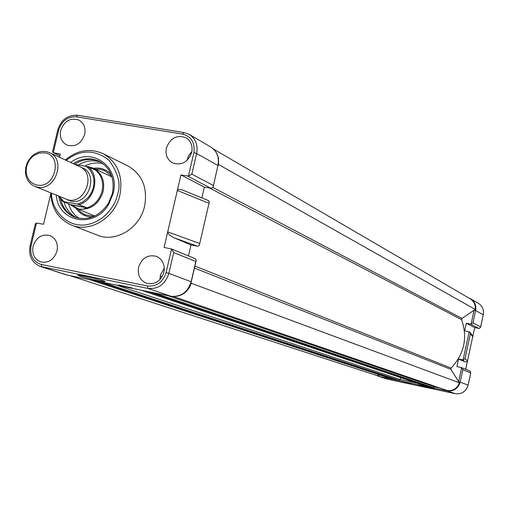<?xml version="1.0" encoding="UTF-8"?>
<svg xmlns="http://www.w3.org/2000/svg" width="509" height="509" viewBox="0 0 509 509"><rect width="100%" height="100%" fill="white"/><g stroke="black" fill="none" stroke-linecap="round" stroke-linejoin="round"><path stroke-width="0.76" d="M216.179 152.42L218.501 158.134L218.615 164.547L475.241 309.453L461.994 318.43L461.606 319.671C467.816 337.734 464.316 353.87 451.101 368.09L450.936 369.381L459.373 382.806C457.273 388.342 453.354 390.957 447.615 390.651L173.582 296.556M70.077 275.674L377.455 375.693L70.032 275.668M378.982 374.662L377.455 375.693M392.719 378.346L392.108 378.855L390.957 378.588M400.761 377.659L400.341 379.574L399.177 380.357L398.108 380.121M426.987 385.593L426.357 386.153L425.174 385.879M434.858 386.274L434.718 386.897L433.541 387.686L432.453 387.438M161.887 277.119L160.246 275.655M191.015 282.813L191.269 283.252L459.373 382.806M191.269 283.252C188.705 290.518 183.927 294.851 176.935 296.257M218.615 164.547L218.208 164.846M213.538 149.086L470.214 298.834C473.994 301.29 475.673 304.827 475.241 309.453M213.347 186.02L217.941 165.482L196.62 153.489L193.859 152.694L188.432 176.12L180.924 174.943L167.716 231.856C167.785 233.822 169.923 235.801 174.129 237.798L190.996 244.988L197.918 246.267L199.273 245.465L209.377 201.628L208.028 200.47M33.06 246.248C31.812 253.946 34.338 259.164 40.644 261.88C48.552 263.306 54.011 259.685 57.033 251.007C58.261 243.576 55.901 238.428 49.946 235.565C41.853 233.771 36.228 237.334 33.06 246.248M138.607 267.206C137.379 275.019 140.032 280.383 146.573 283.284C154.997 284.938 160.774 281.254 163.923 272.232C165.126 264.744 162.676 259.469 156.568 256.402C147.922 254.29 141.928 257.891 138.607 267.206M164.312 267.982L160.354 275.114L160.017 279.524M60.686 130.438C59.477 137.156 61.494 142.005 66.724 144.982C75.167 147.413 81.16 143.901 84.691 134.446C85.868 127.975 84.004 123.21 79.105 120.149C70.509 117.325 64.369 120.754 60.686 130.438M166.373 148.1C165.196 154.768 167.226 159.699 172.462 162.88C181.522 165.8 187.942 162.288 191.721 152.331C192.866 145.956 191.015 141.139 186.179 137.875C176.947 134.459 170.35 137.863 166.373 148.1M191.88 151.542L188.616 155.652L187.007 160.424M71.47 225.073L97.518 235.19C115.791 242.971 140.026 228.147 144.632 206.037C147.788 187.687 142.246 174.339 128.007 165.998L102.958 153.597C117.56 162.161 123.223 175.917 119.933 194.864C115.142 217.699 90.201 233.065 71.47 225.073C58.414 219.137 51.511 208.448 50.754 193M56.302 195.316C58.128 222.592 95.037 229.075 108.869 203.95L113.151 193.426C120.48 166.787 91.41 146.045 70.77 162.492M58.879 196.798C60.756 206.584 65.903 213.316 74.32 217.006C87.822 221.154 99.166 216.63 108.347 203.441L112.394 193.503C114.977 178.589 110.491 167.805 98.931 161.143C90.373 157.37 81.803 158.197 73.226 163.631M60.666 199.356C62.842 207.85 67.621 213.818 75.014 217.273M79.27 275.884L77.673 275.223L78.481 275.114C86.256 276.317 94.687 278.245 103.785 280.879L105.045 281.642C103.142 281.852 84.659 277.717 79.27 275.884M118.476 284.932L132.168 287.979C128.491 287.502 123.929 286.484 118.476 284.932M67.379 275.121L170.744 296.238C180.854 297.173 187.662 292.331 191.161 281.7L195.812 261.511L173.677 252.534L171.539 249.009L166.055 272.659C162.804 282.304 156.594 286.752 147.432 286.001L41.242 264.457C33.085 261.721 29.694 255.518 31.068 245.853L36.508 223.037L35.337 223.833L35.045 225.08M199.426 243.41L167.716 231.856L164.095 247.45L171.539 249.009M190.996 244.988L188.47 255.912M195.812 261.511L196.27 260.118L195.405 258.769L171.266 248.876M52.796 150.677L52.554 151.701L53.286 152.713L58.681 130.1C61.812 120.875 67.71 116.44 76.369 116.803L182.744 134.134C191.429 136.622 195.132 142.806 193.859 152.694M36.508 223.037L43.532 224.265L50.779 193.859M59.502 157.256L60.266 154.042L53.286 152.713M180.924 174.943L204.357 187.121L211.649 188.279L213.074 187.191L217.941 165.482C219.385 157.319 216.987 151.148 210.739 146.974L189.265 134.433L183.813 132.518L182.744 134.134M188.432 176.12L191.842 174.116L213.328 185.486M99.592 161.48C91.219 158.07 82.884 158.999 74.6 164.267M184.964 191.028L183.437 190.341C179.887 189.081 177.851 189.119 177.323 190.449L208.69 203.212M204.357 187.121L201.869 197.886M63.937 201.952C66.113 209.142 70.299 214.41 76.484 217.75M68.594 203.874C70.452 210.083 73.894 214.9 78.933 218.323M75.905 208.226C79.875 213.895 85.283 216.859 92.116 217.114M93.904 216.401L85.003 214.753L80.772 212.107L77.762 208.989M95.336 169.096L99.675 169.217L104.479 170.553L111.7 176.012M111.019 174.205C106.216 169.332 100.388 167.346 93.522 168.244M103.015 163.663C96.85 162.206 90.755 163.02 84.736 166.112M100.941 162.244C93.351 159.654 85.83 160.577 78.386 164.999M34.631 186.281L68.187 199.935C85.588 204.115 96.258 173.276 79.722 166.653L49.475 152.598C66.488 159.4 55.398 191.397 37.481 187.121L34.631 186.281C29.554 183.953 26.544 179.76 25.596 173.696C24.96 165.743 27.791 159.317 34.09 154.418L38.175 152.267L41.655 151.415L45.995 151.51L49.475 152.598M66.908 199.636L71.088 201.15C89.387 205.471 99.198 172.354 81.116 167.397M87.542 166.628L93.376 168.174C101.755 172.914 105.019 180.657 103.155 191.409C98.937 204.103 90.914 210.013 79.086 209.148L70.465 204.643L86.835 207.691L83.381 209.148L79.086 209.148L75.758 208.162L70.35 204.599M87.497 166.621L89.1 166.825L95.323 169.936C101.545 175.077 103.798 182.107 102.086 191.034C99.624 199.827 94.362 205.515 86.307 208.086M44.716 152.84C63.301 155.22 55.226 189.157 37.023 185.022C31.011 183.584 27.435 179.543 26.283 172.888C25.711 165.705 28.269 159.896 33.957 155.468L39.212 153.05L44.716 152.84M70.846 204.86L86.899 207.844M70.465 204.643L62.747 201.449L77.438 204.115L86.835 207.691M95.323 169.936L86.371 166.398L90.22 170.133L93.109 175.904L93.853 179.48L93.961 183.342L93.376 187.306L92.116 191.149L90.265 194.667L87.962 197.696L82.681 202.009L77.438 204.115M74.823 164.375L86.371 166.398M411.056 383.411L402.403 381.508L411.056 383.411M466.308 323.253L464.672 330.799L469.718 332.033L470.38 333.853L472.74 336.716L474.706 327.618L479.402 328.464L480.655 326.918L472.963 322.846L471.086 324.112L466.308 323.253L474.706 327.618M469.196 331.722L463.088 359.952L465.022 358.635L470.38 333.853M434.374 388.742L418.067 385.154L434.374 388.742M463.088 359.952L458.552 359.049L456.91 366.62L461.485 367.593L462.821 369.731L470.723 372.932L468.083 385.154M470.131 332.536L471.818 334.604L472.74 336.716L467.44 361.161L466.747 361.829L465.201 361.842L458.552 359.049M465.69 369.318L467.491 360.989L465.022 358.635M470.723 372.932L470.176 371.163L461.485 367.593M212.915 187.477L461.994 318.43M194.896 266.086L451.101 368.09M90.061 279.759L391.141 378.645M91.505 280.052L392.108 378.855M98.975 281.579L392.694 378.461M100.617 281.916L398.203 380.153M102.074 282.215L399.177 380.357M116.771 285.212L400.341 379.574L416.947 383.112M141.451 290.257L425.378 385.943M142.934 290.563L426.357 386.153M150.085 292.02L426.949 385.758M152.293 292.471L432.555 387.476M153.788 292.777L433.541 387.686M167.824 295.646L434.718 386.897L439.859 387.992M194.438 268.058L450.936 369.381M209.613 188.044L461.606 319.671M66.17 160.354C80.314 149.411 94.521 149.296 108.786 160.011C118.19 172.767 121.129 184.175 117.617 194.234C115.747 204.154 105.344 222.109 85.003 224.94C64.134 227.084 50.881 206.737 51.625 193.369M30.107 245.771L30.12 245.707C28.37 255.652 31.743 262.555 40.23 266.411L147.858 288.399L170.846 296.257C181.083 297.103 187.897 292.287 191.269 281.808L168.854 273.365L173.677 252.534M147.432 286.001L147.858 288.399C158.235 289.347 165.234 284.34 168.854 273.365L166.055 272.659M197.479 246.222L174.129 237.798M67.271 275.102L41.77 266.818L41.242 264.457M35.337 223.833L30.12 245.707L31.068 245.853M183.774 132.525L77.514 115.244L76.369 116.803M57.689 130.177L58.681 130.1M53.973 152.948L59.871 155.703M210.879 188.266L187.636 176.108M191.842 174.116L196.62 153.489C198.122 145.065 195.672 138.715 189.265 134.433L183.813 132.518L77.514 115.244C67.633 114.913 61.042 119.844 57.727 130.03L52.554 151.701M62.753 201.443L58.605 196.277M88.21 166.812C100.432 175.936 94.68 200.349 79.277 204.535M63.949 201.615L59.286 196.557M462.821 369.731L460.136 382.157L468.089 385.128C466.034 391.536 461.758 394.386 455.262 393.68L387.839 379.281L375.47 375.05M387.858 379.288L455.275 393.68L447.08 390.874C453.691 391.593 458.043 388.685 460.136 382.157L458.749 381.82M461.657 367.676L458.641 381.635M478.365 303.3C482.43 305.992 484.072 309.822 483.276 314.785L483.308 314.823C484.104 309.86 482.456 306.017 478.365 303.3L470.647 298.796C474.789 301.532 476.449 305.432 475.641 310.49L483.276 314.785L480.655 326.918M474.267 310.115L475.641 310.49L472.963 322.846M474.089 310.236L471.086 324.112M480.636 327.198L483.264 314.836M478.905 328.445L470.583 324.093M462.802 359.92L464.685 361.657M386.846 379.014L378.524 376.253L378.403 375.057M375.457 375.05L378.524 376.253L447.08 390.874L446.934 390.422M382.17 375.706L378.569 374.942M89.985 279.746L391.046 378.62M100.585 281.91L398.159 380.14M141.375 290.238L425.269 385.917M152.255 292.465L432.504 387.464M111.885 195.411L112.61 195.45M108.347 203.441L108.869 203.95M104.809 281.254L105.045 281.642M67.36 275.121L170.757 296.244M191.289 281.751L196.041 261.104M59.852 155.779L53.42 152.776M218.056 165.565C219.532 157.504 217.095 151.307 210.739 146.974M102.958 153.597C89.769 147.973 77.222 150.091 65.317 159.953M183.437 190.341L208.582 200.635M199.522 244.403L209.18 202.499M65.769 274.707L40.23 266.411M111.999 176.941L93.376 168.174M62.747 201.449L58.573 196.264M26.283 172.888L25.596 173.696M33.957 155.468L34.09 154.418M94.795 215.988L75.758 208.162M70.891 204.898L71.279 205.439M455.275 393.68C461.803 394.38 466.085 391.536 468.121 385.154L470.812 372.69"/></g></svg>
